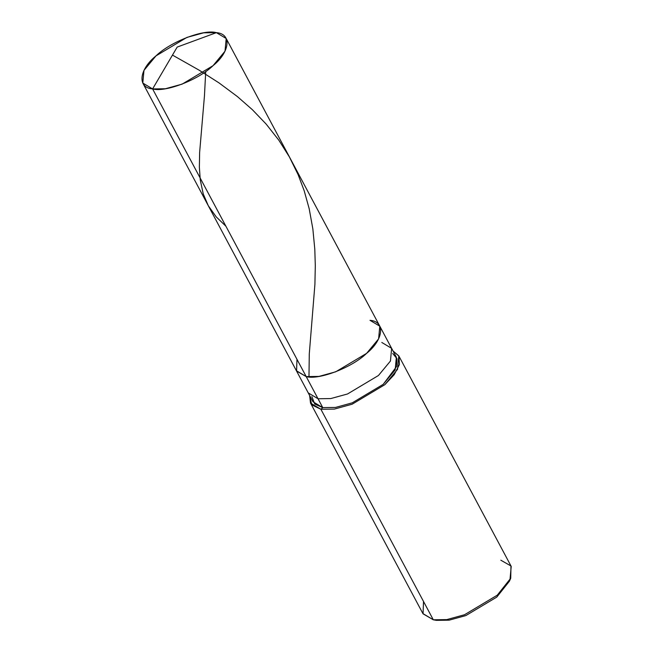 <?xml version="1.0" encoding="UTF-8"?>
<svg xmlns="http://www.w3.org/2000/svg" width="653" height="653" viewBox="0 0 653 653"><rect width="100%" height="100%" fill="white"/><g stroke="black" fill="none" stroke-linecap="round" stroke-linejoin="round"><path stroke-width="0.98" d="M311.889 396.616L314.73 404.052L322.762 407.619L318.035 398.754L330.769 398.575L347.535 393.971L378.438 375.508L390.445 361.036L391.629 348.343L390.445 361.036L378.438 375.508L347.535 393.971L330.769 398.575L318.035 398.754L306.2 376.593L318.933 376.422L335.707 371.81L366.611 353.355L378.609 338.874L379.793 326.182L378.609 338.874L366.611 353.355L335.707 371.81L318.933 376.422L306.2 376.593C318.884 380.275 352.106 367.492 366.611 353.355C383.662 339.65 385.523 321.48 369.99 320.313C385.523 321.48 383.662 339.65 366.611 353.355C352.106 367.492 318.884 380.275 306.2 376.593L296.389 370.716L306.2 376.593L152.598 88.93C137.065 87.763 138.926 69.593 155.977 55.889C170.482 41.751 203.703 28.969 216.388 32.65L177.175 47.081L152.598 88.93L306.2 376.593L296.576 371.051L296.968 359.305L296.576 371.051L306.2 376.593L318.035 398.754L308.224 392.877L318.035 398.754L322.762 407.619L312.958 401.742L142.795 83.053L152.598 88.93L177.175 47.081L216.388 32.65L203.654 32.821L186.88 37.425L155.977 55.889L143.978 70.369L142.795 83.053M216.388 32.65C231.921 33.817 230.068 51.987 213.009 65.692C198.504 79.829 165.282 92.612 152.598 88.93L165.34 88.759L182.105 84.147L213.009 65.692L225.007 51.212L226.199 38.519L216.388 32.65M226.199 38.519L396.363 357.207L395.171 369.9L383.172 384.372L352.269 402.836L335.503 407.439L322.762 407.619L320.892 409.268L433.298 619.787L436.351 620.35L449.093 620.179L465.858 615.575L496.762 597.111L510.034 579.709M423.519 601.486L423.046 613.82L433.298 619.787L320.892 409.268L334.377 409.088L352.13 404.215L384.854 384.666L397.555 369.337L398.812 355.901L393.041 350.988L398.942 356.138L399.432 364.529L394.192 374.7L384.854 384.666L352.13 404.215L334.377 409.088L320.892 409.268L311.75 404.852L309.628 395.522L310.502 403.056L320.892 409.268L322.762 407.619L335.503 407.439L352.269 402.836L383.172 384.372L396.608 366.513L396.991 358.717L392.698 353.469M398.812 355.901L511.217 566.42L509.96 579.856L497.26 595.185L464.536 614.734L446.783 619.607L433.298 619.787L422.907 613.575L310.502 403.056M436.351 620.35L433.298 619.787L446.783 619.607L464.536 614.734L497.26 595.185L510.728 578.24L509.487 581.105L496.762 597.111L465.858 615.575L449.093 620.179L435.812 620.252M379.793 326.182L369.99 320.313M391.629 348.343L381.817 342.474M510.728 578.24L510.973 565.98L500.835 560.201M205.728 71.446L204.454 95.869L199.63 152.451L199.369 167.25L200.259 179.91L203.246 193.933L208.299 205.728L216.2 216.861L225.922 226.24M172.465 55.097L199.132 70.173L219.073 82.939L237.423 96.595L252.344 109.68L266.098 124.021L278.774 140.117L289.352 156.875L298.111 174.645L304.208 190.815L309.179 208.715L312.852 228.893L314.803 249.25L315.301 265.706L314.909 284.398L309.277 353.95L308.983 376.528M433.004 619.738L436.082 620.301"/></g></svg>
